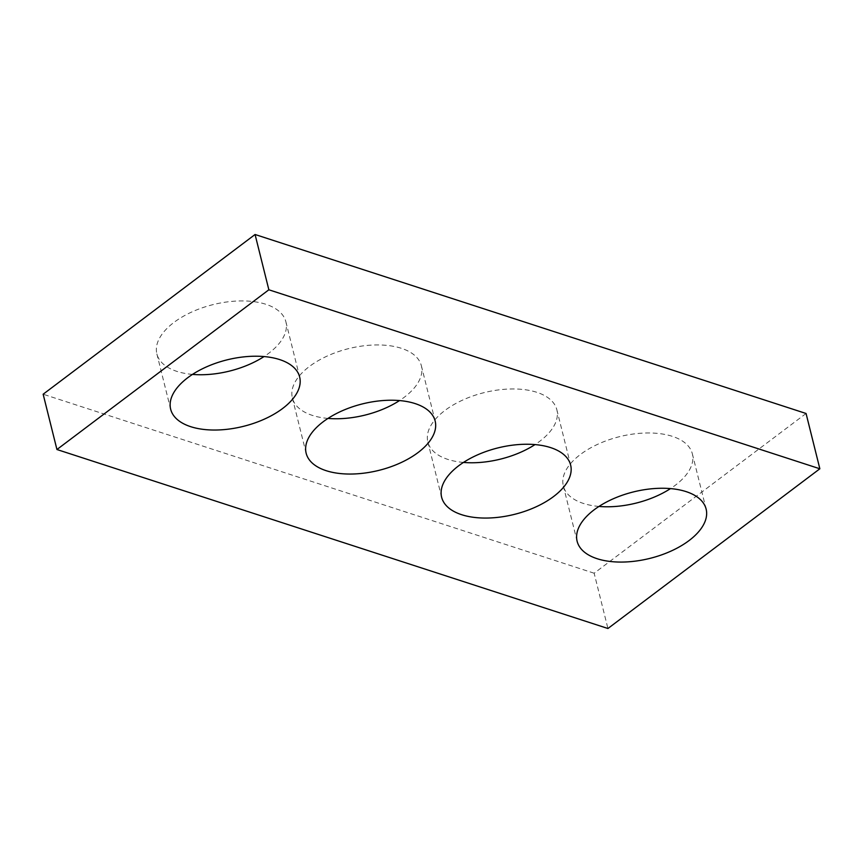 <?xml version="1.0" encoding="UTF-8"?>
<svg xmlns="http://www.w3.org/2000/svg" width="863" height="863" viewBox="0 0 863 863"><rect width="100%" height="100%" fill="white"/><g stroke="black" fill="none" stroke-linecap="round" stroke-linejoin="round"><path stroke-width="0.65" stroke-dasharray="4.32 3.24" d="M806.064 413.485L594.143 573.215L607.93 628.501M594.143 573.215L43.15 394.218M192.492 374.402A66.483 34.24 -14 0 1 156.872 353.916A66.483 34.24 -14 0 1 213.085 304.607A66.483 34.24 -14 0 1 285.88 321.748A66.483 34.24 -14 0 1 268.792 353.237A66.483 34.24 -14 0 1 264.035 356.559M327.983 418.415A66.483 34.24 -14 0 1 292.363 397.929A66.483 34.24 -14 0 1 348.576 348.63A66.483 34.24 -14 0 1 421.371 365.761A66.483 34.24 -14 0 1 404.283 397.25A66.483 34.24 -14 0 1 399.526 400.572M463.474 462.428A66.483 34.24 -14 0 1 427.843 441.942A66.483 34.24 -14 0 1 484.067 392.643A66.483 34.24 -14 0 1 556.851 409.774A66.483 34.24 -14 0 1 539.774 441.263A66.483 34.24 -14 0 1 535.017 444.585M598.965 506.441A66.483 34.24 -14 0 1 563.334 485.955A66.483 34.24 -14 0 1 619.558 436.656A66.483 34.24 -14 0 1 692.342 453.798A66.483 34.24 -14 0 1 675.265 485.286A66.483 34.24 -14 0 1 670.508 488.598M156.872 353.916L170.658 409.202M285.88 321.748L299.666 377.045M292.363 397.929L306.149 453.226M421.371 365.761L435.157 421.058M427.843 441.942L441.629 497.239M556.851 409.774L570.637 465.071M563.334 485.955L577.12 541.252M692.342 453.798L706.128 509.084"/><path stroke-width="1.29" d="M819.85 468.782L268.857 289.785L56.936 449.515L607.93 628.501L819.85 468.782L806.064 413.485L255.07 234.499L268.857 289.785M255.07 234.499L43.15 394.218L56.936 449.515M264.035 356.559A66.483 34.24 -14 0 1 192.492 374.402M282.579 408.533A66.483 34.24 -14 0 1 215.135 430.033A66.483 34.24 -14 0 1 170.658 409.202A66.483 34.24 -14 0 1 226.872 359.903A66.483 34.24 -14 0 1 299.666 377.045A66.483 34.24 -14 0 1 282.579 408.533M399.526 400.572A66.483 34.24 -14 0 1 327.983 418.415M418.07 452.546A66.483 34.24 -14 0 1 350.626 474.046A66.483 34.24 -14 0 1 306.149 453.226A66.483 34.24 -14 0 1 362.363 403.916A66.483 34.24 -14 0 1 435.157 421.058A66.483 34.24 -14 0 1 418.07 452.546M535.017 444.585A66.483 34.24 -14 0 1 463.474 462.428M553.561 496.559A66.483 34.24 -14 0 1 486.117 518.059A66.483 34.24 -14 0 1 441.629 497.239A66.483 34.24 -14 0 1 497.854 447.929A66.483 34.24 -14 0 1 570.637 465.071A66.483 34.24 -14 0 1 553.561 496.559M670.508 488.598A66.483 34.24 -14 0 1 598.965 506.441M689.052 540.572A66.483 34.24 -14 0 1 621.608 562.072A66.483 34.24 -14 0 1 577.12 541.252A66.483 34.24 -14 0 1 633.345 491.942A66.483 34.24 -14 0 1 706.128 509.084A66.483 34.24 -14 0 1 689.052 540.572"/></g></svg>
